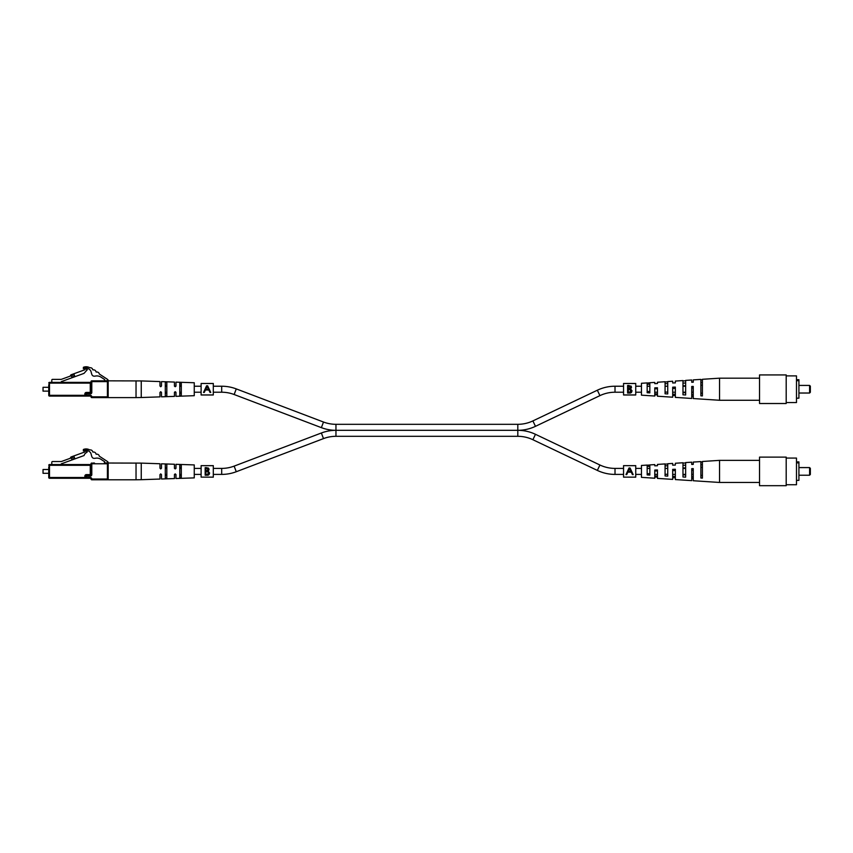 <?xml version="1.0" encoding="UTF-8"?>
<svg xmlns="http://www.w3.org/2000/svg" width="853" height="853" viewBox="0 0 853 853"><rect width="100%" height="100%" fill="white"/><g stroke="black" fill="none" stroke-linecap="round" stroke-linejoin="round"><path stroke-width="1.28" d="M623.554 386.228L615.013 386.228A41.093 41.093 0 0 0 597.345 390.216L532.89 420.913A35.09 35.09 0 0 1 517.803 424.314L517.803 430.317L335.954 430.317A41.093 41.093 0 0 0 321.368 432.993L323.5 438.602A35.09 35.09 0 0 1 335.954 436.309L517.803 436.309A35.09 35.09 0 0 1 532.89 439.721L535.471 434.305A41.093 41.093 0 0 0 517.803 430.317L335.954 430.317A41.093 41.093 0 0 1 321.368 427.641L234.138 394.512A35.09 35.09 0 0 0 221.684 392.22L213.303 392.22M517.803 424.314L335.954 424.314A35.09 35.09 0 0 1 323.5 422.032L236.27 388.904A41.093 41.093 0 0 0 221.684 386.228L213.303 386.228M517.803 436.309L517.803 430.317A41.093 41.093 0 0 0 535.471 426.329L599.926 395.632A35.09 35.09 0 0 1 615.013 392.22L623.554 392.22M201.116 386.228L194.26 386.228M181.305 386.228L179.78 386.228M175.931 386.228L174.481 386.228M166.825 386.228L165.301 386.228M201.116 392.22L194.26 392.22M181.305 392.22L179.78 392.22M175.931 392.22L174.481 392.22M166.825 392.22L165.301 392.22M635.741 392.22L641.456 392.22M654.784 392.22L657.45 392.22M672.686 392.22L675.352 392.22M682.976 392.22L685.641 392.22M691.73 392.22L693.254 392.22M635.741 386.228L641.456 386.228M647.16 386.228L649.837 386.228M665.073 386.228L667.739 386.228M682.976 386.228L685.641 386.228M321.368 432.993L234.138 466.122A35.09 35.09 0 0 1 221.684 468.404L221.684 474.407A41.093 41.093 0 0 0 236.27 471.73L323.5 438.602M623.554 474.407L615.013 474.407A41.093 41.093 0 0 1 597.345 470.419L599.926 465.002A35.09 35.09 0 0 0 615.013 468.404L623.554 468.404M221.684 474.407L213.303 474.407M201.116 474.407L194.26 474.407M181.305 474.407L179.78 474.407M175.931 474.407L174.481 474.407M166.825 474.407L165.301 474.407M221.684 468.404L213.303 468.404M201.116 468.404L194.26 468.404M181.305 468.404L179.78 468.404M175.931 468.404L174.481 468.404M166.825 468.404L165.301 468.404M535.471 434.305L599.926 465.002M532.89 439.721L597.345 470.419M635.741 468.404L641.456 468.404M647.16 468.404L649.837 468.404M665.073 468.404L667.739 468.404M682.976 468.404L685.641 468.404M635.741 474.407L641.456 474.407M654.784 474.407L657.45 474.407M672.686 474.407L675.352 474.407M682.976 474.407L685.641 474.407M691.73 474.407L693.254 474.407M108.171 462.806L104.311 463.03L104.695 461.75L101.027 459.351A7.613 7.613 0 0 0 95.12 458.306C90.855 458.967 91.932 454.286 90.301 452.389A7.282 7.282 0 0 0 87.187 450.32A3.167 3.167 0 0 0 83.381 451.002L83.381 449.488A7.133 7.133 0 0 1 89.81 449.968A2.42 2.42 0 0 1 92.753 451.898L93.073 452.111A2.42 2.42 0 0 1 96.026 454.041L96.346 454.244A2.42 2.42 0 0 1 99.3 456.174L107.478 461.526A1.525 1.525 0 0 1 108.171 462.806M48.749 475.974L48.749 466.836L48.749 469.502L43.034 469.502L43.034 473.308L48.749 473.308L48.749 477.499L48.749 466.836M43.034 473.308L43.034 469.502M84.852 476.134A1.525 1.525 0 0 1 86.377 474.609L91.026 474.609L91.026 463.787L91.026 474.609A0.757 0.757 0 0 1 90.269 475.366L86.377 475.366A0.757 0.757 0 0 0 85.62 476.134L85.62 477.499A0.757 0.757 0 0 0 86.377 478.266L90.269 478.266L86.377 478.266A0.757 0.757 0 0 1 85.62 477.499L85.62 476.134L84.852 476.134L84.852 477.499L48.749 477.499A0.757 0.757 0 0 0 49.506 478.266A0.757 0.757 0 0 1 48.749 477.499A0.757 0.757 0 0 0 49.506 478.266L49.506 465.311L48.749 465.311A0.757 0.757 0 0 1 49.506 464.554L90.269 464.554L61.32 464.554L61.32 463.819L83.999 455.566L84.98 453.668L87.326 451.855L84.863 450.576L84.863 451.951L71.108 456.952A0.757 0.757 0 0 0 70.682 457.347L70.372 458.008A0.757 0.757 0 0 1 69.946 458.392M104.311 463.03L107.403 463.03A0.757 0.757 0 0 1 108.171 463.787L108.171 479.023A0.757 0.757 0 0 1 107.403 479.791L91.793 479.791L107.403 479.791L107.403 463.787L91.793 463.787L91.793 474.609A1.525 1.525 0 0 1 90.269 476.134L86.377 476.134L86.377 477.499L90.269 477.499L90.269 478.266A0.757 0.757 0 0 1 91.026 479.023L91.793 479.023A1.525 1.525 0 0 0 90.269 477.499M92.934 463.03L94.459 463.03L92.934 463.03M74.701 458.285L71.833 459.33L71.311 457.901L74.179 456.856L74.904 458.871M90.269 476.134L90.269 465.311L49.506 465.311L49.506 464.554A0.757 0.757 0 0 0 48.749 465.311A0.757 0.757 0 0 1 49.506 464.554L51.788 464.554L51.788 462.305A0.757 0.757 0 0 1 52.555 461.537L61.32 461.537L71.311 457.901M84.852 478.266L86.377 478.266L86.377 477.499L84.852 477.499L84.852 478.266L49.506 478.266M108.171 479.023L91.793 479.023L91.793 479.791A0.757 0.757 0 0 1 91.026 479.023M91.026 465.311L90.269 465.311L90.269 464.554A0.757 0.757 0 0 0 91.026 463.787A0.757 0.757 0 0 1 91.793 463.03A0.757 0.757 0 0 0 91.026 463.787L91.793 463.787L91.793 463.03A0.757 0.757 0 0 0 91.026 463.787M136.032 479.791L108.171 479.791L108.171 463.03L141.246 463.115L141.246 479.695L136.032 479.791L136.032 463.03M141.246 479.695L159.969 479.055L159.969 474.641L160.737 473.884L161.494 474.641L161.494 479.002L174.449 478.565L174.449 474.641L175.206 473.884L175.974 474.641L175.974 478.512L194.26 477.883L194.26 464.928L175.974 464.309L175.974 468.169L175.206 468.926L174.449 468.169L174.449 464.256L161.494 463.808L161.494 468.169L160.737 468.926L159.969 468.169L159.969 463.755L141.246 463.115M181.305 471.41L181.305 477.499L179.78 477.563L179.78 465.258L180.537 464.928L181.305 465.311L181.305 471.41M166.825 471.41L166.825 478.064L165.301 478.117L165.301 464.693L166.068 464.405L166.825 464.757L166.825 471.41M179.78 475.046L180.537 475.601L181.305 475.014M165.301 475.388L166.825 475.345M166.825 467.465L165.301 467.433M181.305 467.796L180.537 467.22L179.78 467.764M654.784 465.706L654.784 464.597L649.837 464.917L649.837 475.078L647.16 474.918L647.16 465.088L641.456 465.461L641.456 477.349L654.784 478.224L654.784 470.046L657.45 469.95L657.45 478.394L672.686 479.386L672.686 469.363L675.352 469.267L675.352 479.567L691.73 480.634L691.73 468.66L693.254 468.596L693.254 480.74L719.537 482.457L719.537 460.364L759.533 460.364M702.403 467.38L700.878 467.423M685.641 467.902L682.976 467.988M693.254 476.827L691.73 476.795M675.352 476.454L672.686 476.4M657.45 476.081L654.784 476.017M672.686 464.725L672.686 463.424L667.739 463.744L667.739 476.123L665.073 475.963L665.073 463.925L657.45 464.416L657.45 465.557M719.537 460.364L702.403 461.484L702.403 478.096L700.878 478.011L700.878 461.58L693.254 462.081L693.254 464.384L691.73 464.448L691.73 462.177L685.641 462.571L685.641 477.147L682.976 476.998L682.976 462.752L675.352 463.254L675.352 464.576M693.254 464.384L693.254 463.595M693.254 478.426L691.73 478.373M675.352 477.755L672.686 477.659M657.45 477.083L654.784 476.976M672.686 465.162L675.352 465.056M654.784 465.834L657.45 465.738M702.403 462.006L700.878 462.091M685.641 462.955L682.976 463.104M667.739 463.979L665.073 464.139M649.837 465.034L647.16 465.184M654.784 471.005L657.45 470.952M672.686 470.621L675.352 470.568M691.73 470.227L693.254 470.195M702.403 464.672L700.878 464.714M700.878 475.388L702.403 475.43M685.641 465.194L682.976 465.28M682.976 474.822L685.641 474.908M667.739 465.77L665.073 465.855M665.073 474.247L667.739 474.332M649.837 466.367L647.16 466.452M647.16 473.65L649.837 473.746M809.593 467.593L810.35 468.361L810.35 474.449L809.593 475.217L809.593 467.593L798.92 467.593M796.489 461.889L798.92 461.889L798.92 480.356L796.489 480.356M786.199 458.072L796.489 458.072L796.489 484.739L786.199 484.739M786.199 471.41L786.199 485.688L759.533 485.688L759.533 457.123L786.199 457.123L786.199 471.41M798.92 462.859L796.489 462.859M798.92 462.262L796.489 462.262M201.116 383.509L201.116 394.982L213.303 394.982L213.303 383.466L201.116 383.466L213.303 383.509M206.597 385.801L203.536 392.433L204.272 392.433L205.402 389.992L208.846 389.992L210.009 392.433L210.755 392.433L207.61 385.801L206.597 385.801L205.019 389.224M209.23 389.224L207.61 385.801M205.765 389.213L207.098 386.302L208.484 389.213L205.765 389.213L207.098 386.302M201.116 465.695L201.116 477.126L213.303 477.168L213.303 465.642L201.116 465.642L213.303 465.695M205.168 471.41L205.168 467.657L206.65 467.657L209.07 469.545L208.196 471.165L209.657 473.116L207.919 475.206L205.168 475.206L205.168 471.41M201.116 477.126L213.303 477.126M207.993 467.86L208.889 468.713M209.07 469.545L208.196 471.165M209.177 474.46L208.249 475.11M208.271 474.247L208.974 473.116L207.375 471.698M206.821 474.492L208.974 473.116L207.727 471.752L205.85 471.666L205.85 474.492L208.26 474.257M207.684 470.664L208.345 469.214M207.546 468.521L205.85 468.436L205.85 470.877L206.831 470.856M206.309 470.877L208.388 469.555L206.778 468.436M207.727 471.752L206.298 471.666M623.554 383.509L623.554 394.982L635.741 394.982L635.741 383.466L623.554 383.466L635.741 383.509M627.595 389.224L627.595 385.471L629.087 385.471L631.508 387.358L630.634 388.979L632.094 390.93L630.356 393.03L627.595 393.03L627.595 389.224M630.847 385.919L631.327 386.537M631.508 387.358L630.634 388.979M631.615 392.284L630.687 392.934M631.22 391.591L629.813 389.522M629.258 392.316L631.412 390.93L630.164 389.565L628.288 389.48L628.288 392.316L631.199 391.612M629.813 388.595L630.772 387.038M629.983 386.345L628.288 386.249L628.288 388.701L629.269 388.68M628.746 388.701L630.825 387.379L628.288 386.249M630.164 389.565L628.736 389.48M623.554 465.695L623.554 477.126L635.741 477.168L635.741 465.642L623.554 465.642L635.741 465.695M629.034 467.977L625.974 474.609L626.71 474.609L627.84 472.178L631.284 472.178L632.446 474.609L633.193 474.609L630.047 467.977L629.034 467.977L627.456 471.41M623.554 477.126L635.741 477.126M631.668 471.41L630.047 467.977M628.203 471.389L629.535 468.489L630.921 471.389L628.203 471.389L629.535 468.489M108.171 380.619L104.311 380.843L104.695 379.564L101.027 377.165A7.613 7.613 0 0 0 95.12 376.12C90.855 376.781 91.932 372.111 90.301 370.202A7.282 7.282 0 0 0 87.187 368.133A3.167 3.167 0 0 0 83.381 368.816L83.381 367.312A7.133 7.133 0 0 1 89.81 367.782A2.42 2.42 0 0 1 92.753 369.722L93.073 369.925A2.42 2.42 0 0 1 96.026 371.855L96.346 372.068A2.42 2.42 0 0 1 99.3 373.998L107.478 379.34A1.525 1.525 0 0 1 108.171 380.619M48.749 393.798L48.749 384.65L48.749 387.315L43.034 387.315L43.034 391.132L48.749 391.132L48.749 395.323L48.749 384.65M43.034 391.132L43.034 387.315M84.852 393.947A1.525 1.525 0 0 1 86.377 392.423L91.026 392.423L91.026 381.611L91.026 392.423A0.757 0.757 0 0 1 90.269 393.19L86.377 393.19A0.757 0.757 0 0 0 85.62 393.947L85.62 395.323L85.62 393.947L84.852 393.947L84.852 395.323L48.749 395.323A0.757 0.757 0 0 0 49.506 396.08L49.506 383.125L48.749 383.125A0.757 0.757 0 0 1 49.506 382.368L90.269 382.368A0.757 0.757 0 0 0 91.026 381.611A0.757 0.757 0 0 1 91.793 380.843L107.403 380.843A0.757 0.757 0 0 1 108.171 381.611L108.171 396.848A0.757 0.757 0 0 1 107.403 397.605L91.793 397.605L107.403 397.605L107.403 381.611L91.793 381.611L91.793 392.423A1.525 1.525 0 0 1 90.269 393.947L86.377 393.947L86.377 395.323L90.269 395.323L90.269 396.08L86.377 396.08L90.269 396.08A0.757 0.757 0 0 1 91.026 396.848L91.793 396.848A1.525 1.525 0 0 0 90.269 395.323M104.311 380.843L92.934 380.843L104.311 380.843M94.459 380.843L91.793 380.843A0.757 0.757 0 0 0 91.026 381.611L91.793 381.611L91.793 380.843A0.757 0.757 0 0 0 91.026 381.611M69.946 376.216A0.757 0.757 0 0 0 70.372 375.821L70.682 375.171A0.757 0.757 0 0 1 71.108 374.776L84.863 369.775L84.863 368.389L87.326 369.669L83.999 373.379L61.32 381.632L61.32 382.368L51.788 382.368L51.788 380.118A0.757 0.757 0 0 1 52.555 379.361L61.32 379.361L74.179 374.68L74.904 376.685M74.701 376.109L71.833 377.154L71.311 375.715M84.852 396.08L86.377 396.08A0.757 0.757 0 0 1 85.62 395.323L84.852 395.323L84.852 396.08L49.506 396.08M91.026 396.848A0.757 0.757 0 0 0 91.793 397.605A0.757 0.757 0 0 1 91.026 396.848A0.757 0.757 0 0 0 91.793 397.605L91.793 396.848L108.171 396.848M49.506 382.368A0.757 0.757 0 0 0 48.749 383.125A0.757 0.757 0 0 1 49.506 382.368L49.506 383.125L91.026 383.125M86.377 392.423L86.377 393.19L90.269 393.19L90.269 393.947M136.032 397.605L108.171 397.605L108.171 380.843L141.246 380.928L141.246 397.519L136.032 397.605L136.032 380.843M141.246 397.519L159.969 396.88L159.969 392.465L160.737 391.698L161.494 392.465L161.494 396.826L174.449 396.378L174.449 392.465L175.206 391.698L175.974 392.465L175.974 396.325L194.26 395.696L194.26 382.752L175.974 382.123L175.974 385.982L175.206 386.75L174.449 385.982L174.449 382.069L161.494 381.632L161.494 385.982L160.737 386.75L159.969 385.982L159.969 381.579L141.246 380.928M181.305 389.224L181.305 395.323L180.537 395.696L179.78 395.376L179.78 383.072L181.305 383.125L181.305 389.224M166.825 389.224L166.825 395.877L166.068 396.229L165.301 395.931L165.301 382.517L166.825 382.57L166.825 389.224M179.78 392.87L180.537 393.414L181.305 392.828M165.301 393.201L166.825 393.169M166.825 385.279L165.301 385.247M181.305 385.62L180.537 385.034L179.78 385.577M654.784 383.519L654.784 382.411L649.837 382.73L649.837 392.892L647.16 392.732L647.16 382.912L641.456 383.285L641.456 395.163L654.784 396.037L654.784 387.87L657.45 387.763L657.45 396.208L672.686 397.21L672.686 387.187L675.352 387.081L675.352 397.381L691.73 398.458L691.73 386.473L693.254 386.42L693.254 398.554L719.537 400.27L719.537 378.178L759.533 378.178M702.403 385.193L700.878 385.247M685.641 385.727L682.976 385.812M693.254 394.651L691.73 394.619M675.352 394.278L672.686 394.225M657.45 393.894L654.784 393.841M672.686 382.539L672.686 381.238L667.739 381.568L667.739 393.937L665.073 393.787L665.073 381.739L657.45 382.24L657.45 383.37M719.537 378.178L702.403 379.297L702.403 395.92L700.878 395.835L700.878 379.393L693.254 379.894L693.254 382.208L691.73 382.261L691.73 380.001L685.641 380.395L685.641 394.971L682.976 394.811L682.976 380.566L675.352 381.067L675.352 382.4M693.254 382.208L693.254 381.419M693.254 396.24L691.73 396.187M675.352 395.579L672.686 395.472M657.45 394.896L654.784 394.79M672.686 382.976L675.352 382.88M654.784 383.658L657.45 383.551M702.403 379.82L700.878 379.905M685.641 380.779L682.976 380.928M667.739 381.803L665.073 381.952M649.837 382.848L647.16 383.008M654.784 388.819L657.45 388.765M672.686 388.435L675.352 388.382M691.73 388.04L693.254 388.008M702.403 382.485L700.878 382.539M700.878 393.201L702.403 393.254M685.641 383.018L682.976 383.104M682.976 392.636L685.641 392.721M667.739 383.594L665.073 383.679M665.073 392.06L667.739 392.145M649.837 384.181L647.16 384.276M647.16 391.474L649.837 391.559M809.593 385.417L810.35 386.174L810.35 392.273L809.593 393.03L809.593 385.417L798.92 385.417M796.489 379.702L798.92 379.702L798.92 398.18L796.489 398.18M786.199 375.896L796.489 375.896L796.489 402.552L786.199 402.552M786.199 389.224L786.199 403.512L759.533 403.512L759.533 374.936L786.199 374.936L786.199 389.224M798.92 380.683L796.489 380.683M798.92 380.086L796.489 380.086M234.138 394.512L236.27 388.904M221.684 392.22L221.684 386.228M532.89 420.913L535.471 426.329M321.368 427.641L323.5 422.032M335.954 436.309L335.954 424.314M597.345 390.216L599.926 395.632M615.013 386.228L615.013 392.22M234.138 466.122L236.27 471.73M615.013 474.407L615.013 468.404M86.377 474.609L86.377 476.134L85.62 476.134M107.403 463.03L107.403 463.787L108.171 463.787M91.026 474.609L91.793 474.609M90.269 393.19L90.269 382.368M86.377 393.19L86.377 393.947L85.62 393.947M86.377 396.08L86.377 395.323L85.62 395.323M107.403 380.843L107.403 381.611L108.171 381.611M91.026 392.423L91.793 392.423M719.537 482.457L759.533 482.457M809.593 475.217L798.92 475.217M201.116 394.939L213.303 394.939M623.554 394.939L635.741 394.939M719.537 400.27L759.533 400.27M809.593 393.03L798.92 393.03"/></g></svg>
